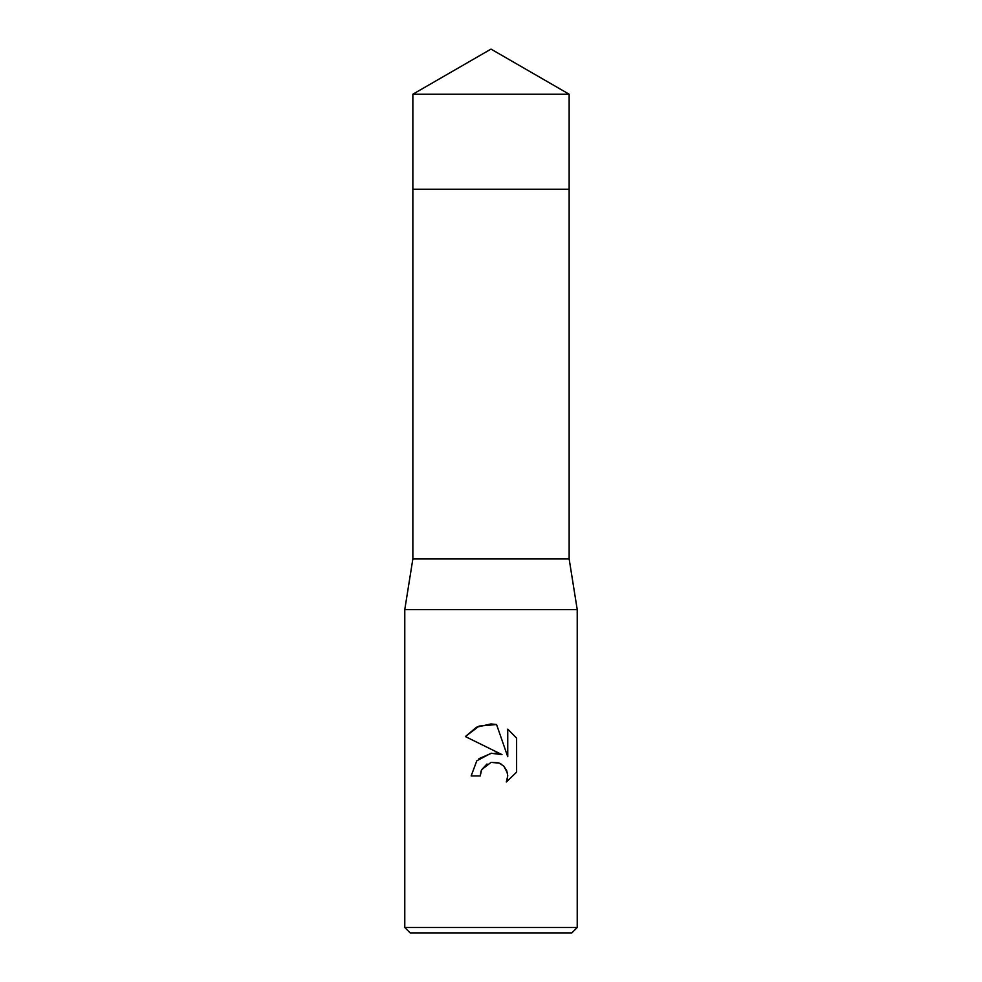 <?xml version="1.0" encoding="UTF-8"?>
<svg xmlns="http://www.w3.org/2000/svg" width="982" height="982" viewBox="0 0 982 982"><rect width="100%" height="100%" fill="white"/><g stroke="black" fill="none" stroke-linecap="round" stroke-linejoin="round"><path stroke-width="1.47" d="M412.857 94.211L569.143 94.211L491 49.1L412.857 94.211L412.857 189.219L569.143 189.219L569.143 558.905L577.22 609.564L577.22 927.511L404.78 927.511L410.169 932.9L571.831 932.9L577.22 927.511M569.143 94.211L569.143 189.219L412.857 189.219L412.857 558.905L569.143 558.905M412.857 558.905L404.78 609.564L577.22 609.564M480.223 775.927L471.164 775.927L476.786 760.817L491 753.268L501.986 754.606L465.382 736.561L476.528 727.208L491 723.93L496.561 724.532L507.743 756.717L507.743 729.147L516.618 738.12L516.618 772.134L506.319 782.003L507.768 775.841L506.724 770.575L503.741 766.107L499.286 763.124L491 762.4L481.683 769.679L480.223 775.927L481.143 770.882M503.901 766.267L507.51 773.19L507.51 778.493L506.319 782.003L516.618 772.134M501.986 754.606L495.1 753.12M491.626 753.194L478.946 758.669M481.683 769.679L486.998 763.984M491.307 762.339L498.218 762.732M499.912 763.407L501.102 764.045M516.618 738.12L507.743 729.147M496.561 724.532L479.142 726.054L465.382 736.561M404.78 609.564L404.78 927.511"/></g></svg>
